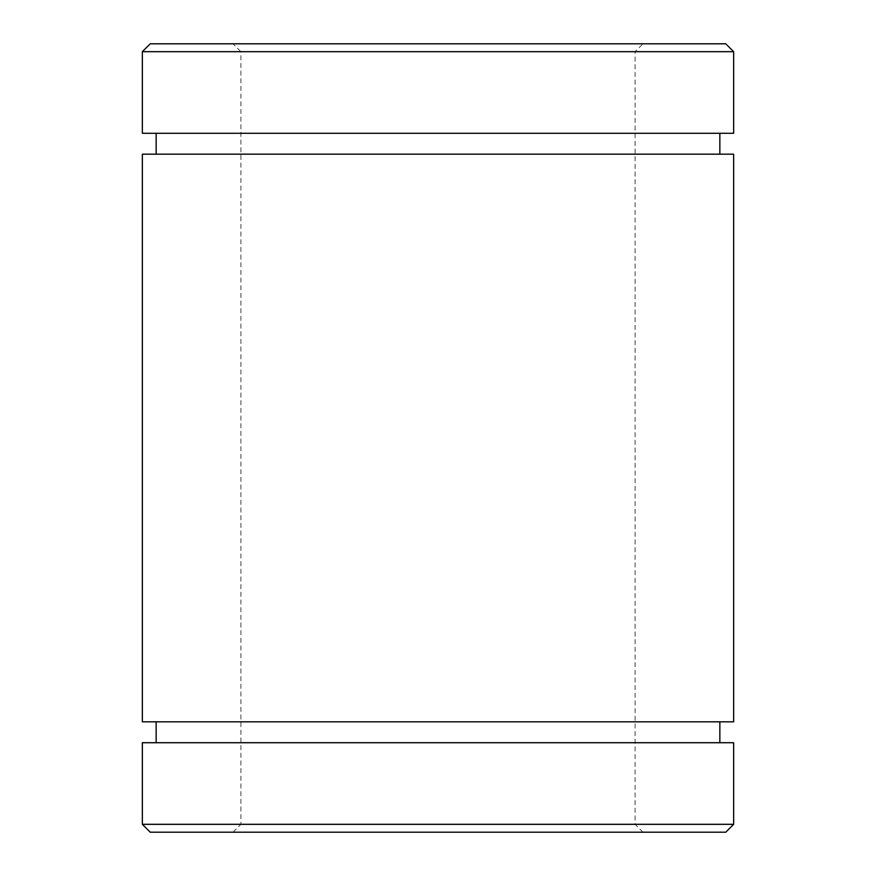 <?xml version="1.0" encoding="UTF-8"?>
<svg xmlns="http://www.w3.org/2000/svg" width="876" height="876" viewBox="0 0 876 876"><rect width="100%" height="100%" fill="white"/><g stroke="black" fill="none" stroke-linecap="round" stroke-linejoin="round"><path stroke-width="0.66" stroke-dasharray="4.38 3.29" d="M733.65 133.283L142.35 133.283M156.147 133.283L719.853 133.283L156.147 133.283M156.147 154.176L719.853 154.176L156.147 154.176M733.65 154.176L142.35 154.176M733.65 721.824L142.35 721.824M156.147 721.824L719.853 721.824L156.147 721.824M156.147 742.717L719.853 742.717L156.147 742.717M733.65 742.717L142.35 742.717M733.65 824.316L142.35 824.316M725.766 832.2L150.234 832.2M233.016 832.2L642.984 832.2L233.016 832.2L240.9 824.316L635.1 824.316L240.9 824.316L240.9 51.684L635.1 51.684L240.9 51.684L233.016 43.8L642.984 43.8L233.016 43.8M150.234 43.8L725.766 43.8M142.35 51.684L733.65 51.684M642.984 832.2L635.1 824.316L635.1 51.684L642.984 43.8"/><path stroke-width="1.31" d="M142.35 133.283L733.65 133.283L733.65 51.684L142.35 51.684L142.35 133.283M156.147 133.283L156.147 154.176M142.35 154.176L733.65 154.176L733.65 721.824L142.35 721.824L142.35 154.176M156.147 721.824L156.147 742.717M142.35 742.717L733.65 742.717L733.65 824.316L142.35 824.316L142.35 742.717M142.35 824.316L150.234 832.2L725.766 832.2L733.65 824.316M733.65 51.684L725.766 43.8L150.234 43.8L142.35 51.684M719.853 133.283L719.853 154.176M719.853 721.824L719.853 742.717"/></g></svg>
